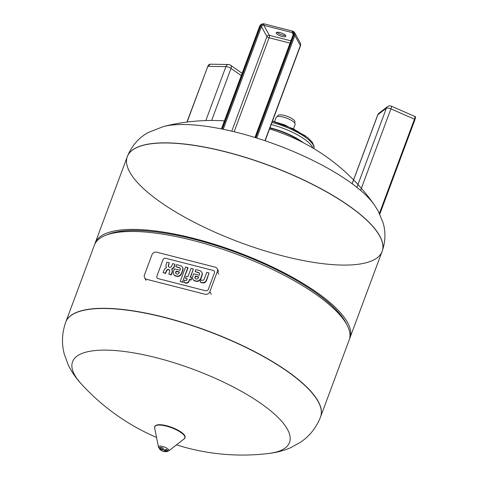 <?xml version="1.0" encoding="UTF-8"?>
<svg xmlns="http://www.w3.org/2000/svg" width="478" height="478" viewBox="0 0 478 478"><rect width="100%" height="100%" fill="white"/><g stroke="black" fill="none" stroke-linecap="round" stroke-linejoin="round"><path stroke-width="0.72" d="M214.443 272.866L208.312 289.351A2.151 1.936 151.2 0 1 205.624 290.767L158.152 278.62A2.151 1.936 151.2 0 1 156.886 276.188L163.016 259.709A2.151 1.936 151.2 0 1 165.711 258.293L213.182 270.44A2.151 1.936 151.2 0 1 214.443 272.866A2.151 1.936 -28.8 0 0 213.182 270.44L165.711 258.293A2.151 1.936 -28.8 0 0 163.016 259.709L156.886 276.188A2.151 1.936 -28.8 0 0 158.152 278.62L205.624 290.767A2.151 1.936 -28.8 0 0 208.312 289.351L214.443 272.866M209.818 291.711L217.347 271.474A3.842 3.454 -28.8 0 0 217.185 268.72A3.842 3.454 -28.8 0 0 215.094 267.136L156.784 252.217A3.842 3.454 -28.8 0 0 151.974 254.744L144.452 274.981A3.842 3.454 -28.8 0 0 144.613 277.736A3.842 3.454 -28.8 0 0 146.704 279.313L205.014 294.239A3.842 3.454 -28.8 0 0 209.818 291.711L211.276 294.358M187.938 276.768L191.063 268.373L193.363 268.959L190.238 277.36L191.702 277.73L190.967 279.702L189.503 279.331L188.941 280.849A3.722 3.346 151.2 0 1 187.663 282.414A2.33 2.091 151.2 0 1 186.743 282.773A3.561 3.203 151.2 0 1 185.327 282.713L183.701 282.295L184.472 280.222L185.589 280.508A1.362 1.225 -28.8 0 0 185.948 280.55A0.735 0.657 -28.8 0 0 186.528 280.287A1.41 1.267 -28.8 0 0 186.802 279.815L187.203 278.74L185.422 278.286L186.157 276.314L187.938 276.768M190.519 277.425L193.363 268.959M183.701 282.295L185.512 283.042A3.561 3.203 -28.8 0 0 186.922 283.101A2.33 2.091 -28.8 0 0 187.848 282.743A3.722 3.346 -28.8 0 0 189.121 281.178L189.688 279.66L191.152 280.036L191.702 277.73M191.152 280.036L190.967 279.702M189.688 279.66L189.503 279.331M189.121 281.178L188.941 280.849M187.848 282.743L187.663 282.414M186.922 283.101L186.743 282.773M187.107 279.003L185.422 278.286M187.872 267.555L182.5 281.99L180.2 281.399L185.566 266.963L188.051 267.883L182.5 281.99M182.686 282.319L180.2 281.399M203.228 280.222A1.315 1.177 -28.8 0 0 203.807 279.821A2.402 2.163 -28.8 0 0 204.184 279.224A3.681 3.31 -28.8 0 0 204.285 278.985L206.741 272.382L209.041 272.974L206.394 280.084A4.637 4.171 151.2 0 1 204.931 282.026A2.999 2.701 151.2 0 1 203.12 282.629A4.666 4.194 151.2 0 1 201.859 282.492L200.163 282.056L200.951 279.941L202.11 280.239A2.695 2.426 -28.8 0 0 202.469 280.305A1.619 1.458 -28.8 0 0 203.228 280.222M200.163 282.056L202.039 282.821A4.666 4.194 -28.8 0 0 203.305 282.964A2.999 2.701 -28.8 0 0 205.116 282.355A4.637 4.171 -28.8 0 0 206.574 280.413L209.041 272.974M206.574 280.413L206.394 280.084M205.116 282.355L204.931 282.026M195.203 278.483A1.434 1.291 151.2 0 1 195.179 278.399L194.994 278.065A1.434 1.291 -28.8 0 0 195.932 278.925L196.285 279.015A1.434 1.291 -28.8 0 0 197.641 278.746A2.259 2.031 -28.8 0 0 198.143 278.19A3.89 3.501 -28.8 0 0 198.513 277.431L198.717 276.899L195.365 276.039L195.167 276.571A3.89 3.501 -28.8 0 0 194.958 277.377A2.259 2.031 -28.8 0 0 194.994 278.065M195.179 278.399A2.259 2.031 151.2 0 1 195.144 277.706A3.89 3.501 151.2 0 1 195.353 276.905L195.365 276.039M195.55 276.374L198.615 277.156M195.353 276.905L195.167 276.571M195.144 277.706L194.958 277.377M195.042 280.747A3.633 3.268 151.2 0 1 192.909 279.212A3.633 3.268 151.2 0 1 192.562 277.36A6.333 5.7 151.2 0 1 192.927 275.83L193.686 273.786L199.332 275.232L199.511 274.754A2.151 1.936 -28.8 0 0 198.239 272.388L195.078 271.582L195.819 269.586L199.302 270.482A5.772 5.192 151.2 0 1 200.688 271.068A3.675 3.304 151.2 0 1 201.764 272.191A3.675 3.304 151.2 0 1 202.086 274.217A6.268 5.634 151.2 0 1 201.812 275.334L200.844 277.951A6.501 5.85 151.2 0 1 200.133 279.295A3.722 3.352 151.2 0 1 195.783 280.939L195.042 280.747L195.783 280.939M192.909 279.212L193.088 279.546A3.633 3.268 -28.8 0 0 195.227 281.076M195.078 271.582L198.424 272.723A2.3 2.073 151.2 0 1 199.559 273.416M198.424 272.723L198.239 272.388M195.968 281.267A3.722 3.352 -28.8 0 0 200.318 279.624A6.501 5.85 -28.8 0 0 201.023 278.28L201.997 275.663A6.268 5.634 -28.8 0 0 202.272 274.545L202.086 274.217M202.272 274.545A3.675 3.304 -28.8 0 0 201.949 272.52L201.764 272.191M201.997 275.663L201.812 275.334M201.023 278.28L200.844 277.951M175.94 273.547A1.434 1.291 151.2 0 1 175.91 273.464L175.731 273.135A1.434 1.291 -28.8 0 0 176.669 273.996L177.015 274.085A1.434 1.291 -28.8 0 0 178.378 273.81A2.259 2.031 -28.8 0 0 178.874 273.261A3.89 3.501 -28.8 0 0 179.25 272.496L179.447 271.964L176.101 271.11L175.904 271.641A3.89 3.501 -28.8 0 0 175.695 272.448A2.259 2.031 -28.8 0 0 175.731 273.135M175.91 273.464A2.259 2.031 151.2 0 1 175.874 272.777A3.89 3.501 151.2 0 1 176.083 271.97L176.101 271.11M176.28 271.438L179.352 272.227M176.083 271.97L175.904 271.641M175.874 272.777L175.695 272.448M175.779 275.812A3.633 3.268 151.2 0 1 173.639 274.282A3.633 3.268 151.2 0 1 173.299 272.424A6.333 5.7 151.2 0 1 173.657 270.895L174.416 268.851L180.069 270.297L180.242 269.825A2.151 1.936 -28.8 0 0 178.975 267.459L175.808 266.652L176.549 264.657L180.033 265.547A5.772 5.192 151.2 0 1 181.419 266.138A3.675 3.304 151.2 0 1 182.5 267.262A3.675 3.304 151.2 0 1 182.823 269.287A6.268 5.634 151.2 0 1 182.548 270.405L181.574 273.016A6.501 5.85 151.2 0 1 180.869 274.36A3.722 3.352 151.2 0 1 176.519 276.003L175.779 275.812L176.519 276.003M173.639 274.282L173.819 274.611A3.633 3.268 -28.8 0 0 175.958 276.147M175.808 266.652L179.154 267.788A2.3 2.073 151.2 0 1 180.29 268.487M179.154 267.788L178.975 267.459M176.699 276.338A3.722 3.352 -28.8 0 0 181.048 274.695A6.501 5.85 -28.8 0 0 181.754 273.35L182.727 270.733A6.268 5.634 -28.8 0 0 183.002 269.616L182.823 269.287M183.002 269.616A3.675 3.304 -28.8 0 0 182.68 267.59L182.5 267.262M182.727 270.733L182.548 270.405M181.754 273.35L181.574 273.016M166.428 271.289L166.248 270.96L165.43 273.159L163.118 272.568L165.615 273.488L166.428 271.289A3.716 3.34 151.2 0 1 166.744 270.673A1.924 1.727 151.2 0 1 167.473 269.968A1.458 1.315 151.2 0 1 168.591 269.849L168.985 269.951A1.458 1.315 151.2 0 1 169.702 270.387M168.985 269.951L168.405 269.52A1.458 1.315 -28.8 0 0 167.288 269.64A1.924 1.727 -28.8 0 0 166.565 270.345A3.716 3.34 -28.8 0 0 166.248 270.96M168.537 266.754A1.398 1.261 151.2 0 1 168.489 266.569L168.31 266.24A1.398 1.261 -28.8 0 0 169.122 267.148L169.69 267.292A1.476 1.332 -28.8 0 0 171.261 266.724A3.352 3.017 -28.8 0 0 171.865 265.666L172.612 263.653L174.924 264.238L174.201 266.186A5.7 5.127 151.2 0 1 173.227 267.847A3.776 3.4 151.2 0 1 171.584 269.03A3.543 3.185 151.2 0 1 171.817 269.383A3.543 3.185 151.2 0 1 172.176 270.769A5.551 4.995 151.2 0 1 171.865 272.562L171.106 274.605L168.794 274.019L169.612 271.821A3.716 3.34 -28.8 0 0 169.768 271.163A1.924 1.727 -28.8 0 0 169.648 270.237A1.458 1.315 -28.8 0 0 169.642 270.231A1.458 1.315 -28.8 0 0 168.806 269.622M168.591 269.849L168.405 269.52M167.473 269.968L167.288 269.64M166.744 270.673L166.565 270.345M165.615 273.488L165.43 273.159M163.118 272.568L163.882 270.518A5.551 4.995 151.2 0 1 164.844 268.893A3.543 3.185 151.2 0 1 166.511 267.734A3.776 3.4 151.2 0 1 166.338 267.453A3.776 3.4 151.2 0 1 165.956 265.989A8.968 8.066 151.2 0 1 166.236 264.101L166.941 262.201L169.254 262.792L168.411 265.051A2.844 2.557 -28.8 0 0 168.31 266.24M168.489 266.569A2.844 2.557 151.2 0 1 168.597 265.38L169.254 262.792M168.597 265.38L168.411 265.051M171.793 269.347A3.776 3.4 -28.8 0 0 173.412 268.176A5.7 5.127 -28.8 0 0 174.38 266.515L174.924 264.238M168.794 274.019L171.285 274.94L172.044 272.89A5.551 4.995 -28.8 0 0 172.355 271.098A3.543 3.185 -28.8 0 0 171.996 269.717L171.817 269.383M171.285 274.94L171.106 274.605M159.879 449.296L160.351 449.744A3.262 0.986 -159.6 0 0 164.713 451.656L164.958 451.704M165.878 451.62L165.663 451.668A3.262 0.986 -159.6 0 0 166.201 451.369A3.262 0.986 -159.6 0 0 164.647 449.816L166.499 449.416A4.798 1.452 20.4 0 1 167.909 451.184A4.798 1.452 20.4 0 1 167.629 451.477L165.663 451.668M167.629 451.477L167.886 450.784M162.711 447.761L163.41 449.278A3.262 0.986 -159.6 0 0 160.082 449.093A3.262 0.986 -159.6 0 0 160.064 449.218L159.001 447.689A4.798 1.452 20.4 0 1 162.711 447.761M160.064 449.218L160.483 447.36M268.391 453.514C275.973 452.708 283.412 450.76 290.708 447.671L300.596 442.192C309.666 436.073 316.322 427.649 320.553 416.93A135.931 41.102 20.4 0 0 318.127 401.532A135.931 41.102 20.4 0 0 185.912 323.624A135.931 41.102 20.4 0 0 65.743 322.166C61.937 333.046 61.471 343.766 64.339 354.329L68.246 364.935C71.754 372.045 76.11 378.379 81.32 383.942L81.32 383.942A115.748 35.002 20.4 0 1 146.477 355.381A115.748 35.002 20.4 0 1 287.457 429.346A115.748 35.002 20.4 0 1 268.391 453.514L268.391 453.514A218.105 218.105 0 0 1 176.49 444.851M65.773 322.082A135.931 41.102 20.4 0 1 65.803 321.999A135.931 41.102 20.4 0 1 185.978 323.457A135.931 41.102 20.4 0 1 318.187 401.365A135.931 41.102 20.4 0 1 320.613 416.762A135.931 41.102 20.4 0 1 320.583 416.846M379.681 236.013A135.931 41.102 20.4 0 1 382.107 251.41A135.931 41.102 -159.6 0 0 379.681 236.013A135.931 41.102 -159.6 0 0 247.473 158.104A135.931 41.102 -159.6 0 0 127.297 156.647A135.931 41.102 20.4 0 1 247.473 158.104A135.931 41.102 20.4 0 1 379.681 236.013M320.553 416.93L320.613 416.762A135.931 41.102 -159.6 0 0 207.536 330.854A135.931 41.102 -159.6 0 0 65.803 321.999L65.743 322.166M349.532 338.872A135.931 41.102 -159.6 0 0 349.956 337.856A135.931 41.102 -159.6 0 0 236.879 251.954A135.931 41.102 -159.6 0 0 95.146 243.093A135.931 41.102 -159.6 0 0 94.811 244.139M320.613 416.762L349.191 339.918A135.931 41.102 -159.6 0 0 347.159 325.249L345.797 322.638A133.625 40.403 -159.6 0 0 236.634 252.605A133.625 40.403 -159.6 0 0 108.243 234.292L105.507 235.379A135.931 41.102 -159.6 0 0 94.381 245.154L65.803 321.999M347.159 325.249A135.931 41.102 -159.6 0 0 236.114 254.009A135.931 41.102 -159.6 0 0 105.507 235.379M382.131 251.35A135.931 41.102 -159.6 0 0 382.149 251.291C385.519 241.498 385.818 231.961 383.045 222.688L378.235 211.121L374.352 204.895A122.786 37.129 -159.6 0 0 374.34 204.883A122.786 37.129 -159.6 0 0 276.684 144.876A122.786 37.129 -159.6 0 0 163.566 126.503L163.566 126.503A122.786 37.129 -159.6 0 0 163.542 126.509M382.107 251.41L382.149 251.291A135.931 41.102 -159.6 0 0 379.729 235.899A135.931 41.102 -159.6 0 0 247.514 157.991A135.931 41.102 -159.6 0 0 127.339 156.527L127.297 156.647A135.931 41.102 -159.6 0 0 240.374 242.549A135.931 41.102 -159.6 0 0 382.107 251.41L349.956 337.856M294.603 122.948L294.908 122.135A9.142 2.76 -159.6 0 0 287.308 116.357A9.142 2.76 -159.6 0 0 277.778 115.76L277.473 116.578M293.534 128.69L295.081 124.543A10.14 3.065 -159.6 0 0 286.645 118.132A10.14 3.065 -159.6 0 0 276.075 117.474L274.533 121.621M300.758 141.416A32.444 9.811 -159.6 0 0 269.861 128.116M282.128 36.495A5.144 1.554 20.4 0 1 276.218 32.737A5.144 1.554 20.4 0 1 281.584 33.072A5.144 1.554 20.4 0 1 285.868 36.322A5.144 1.554 20.4 0 1 282.128 36.495M277.043 32.259A5.144 1.554 -159.6 0 0 282.635 35.127A5.144 1.554 -159.6 0 0 285.557 35.426M217.347 271.474L218.799 274.115M185.512 283.042L185.327 282.713M203.305 282.964L203.12 282.629M202.039 282.821L201.859 282.492M200.318 279.624L200.133 279.295M181.048 274.695L180.869 274.36M174.38 266.515L174.201 266.186M173.412 268.176L173.227 267.847M172.355 271.098L172.176 270.769M172.044 272.89L171.865 272.562M167.27 449.995A4.033 1.219 20.4 0 1 166.673 450.091M164.904 451.71L168.806 450.844A5.622 1.697 -159.6 0 0 164.33 447.032A5.622 1.697 -159.6 0 0 158.451 446.99L154.603 427.631A16.15 4.882 -159.6 0 1 171.5 427.75A16.15 4.882 -159.6 0 1 184.371 438.702L185.123 436.713C185.147 435.781 183.295 431.664 170.276 426.824L159.987 424.679L155.338 425.623L154.603 427.631M160.99 449.798A2.294 0.693 -159.6 0 0 163.584 451.22A2.294 0.693 -159.6 0 0 165.209 450.879A2.294 0.693 -159.6 0 0 162.616 449.463A2.294 0.693 -159.6 0 0 160.99 449.798M184.908 436.713A15.816 4.786 -159.6 0 0 171.656 427.332A15.816 4.786 -159.6 0 0 155.493 425.773M224.415 120.856A198.137 198.137 0 0 0 163.56 126.503L148.389 132.442C138.835 137.61 131.82 145.635 127.339 156.527A135.931 41.102 -159.6 0 0 127.321 156.587M313.974 148.67A36.286 10.97 -159.6 0 0 271.952 122.493M312.905 148.037A36.286 10.97 -159.6 0 0 271.187 124.555M303.267 142.695A33.597 10.158 -159.6 0 0 269.992 127.769M293.223 34.727L293.767 34.613L255.449 137.646M293.767 34.613A2.689 2.42 -28.8 0 0 292.189 31.578A3.071 2.766 151.2 0 1 293.994 35.043L255.796 137.754M293.994 35.043L294.86 35.521L256.734 138.046M265.153 140.783L300.423 45.948A3.842 1.159 20.4 0 0 300.351 45.512A3.842 3.454 -28.8 0 0 300.19 42.757L294.699 32.767A3.842 3.454 -28.8 0 0 292.608 31.184L294.699 32.767A3.842 3.454 -28.8 0 1 294.86 35.521L300.351 45.512L264.949 140.717M223.256 129.287L261.448 26.595L260.582 26.117L222.288 129.09M290.905 40.839L269.347 35.324A1.918 1.727 151.2 0 0 266.939 36.585L261.448 26.595A1.918 1.727 151.2 0 1 263.85 25.328L263.946 24.348A2.689 2.42 -28.8 0 0 260.582 26.117M231.764 131.175L266.939 36.585A1.918 0.58 -159.6 0 0 269.108 37.774A1.918 0.603 -75.6 0 0 269.347 35.324L263.85 25.328L292.1 32.558L292.542 31.13L264.298 23.9L263.946 24.348A3.071 2.766 151.2 0 0 260.104 26.374L221.929 129.018M293.223 34.607L292.1 32.558A1.918 1.727 151.2 0 1 293.271 34.583M264.364 23.96L264.298 23.9C262.099 23.553 260.51 24.384 259.542 26.398L260.104 26.374M259.554 26.487L221.416 128.911M234.16 131.749L269.108 37.774L290.05 43.134M186.904 122.075L207.84 66.311L187.107 122.051M207.613 66.388L210.374 64.195A3.842 2.772 -89 0 0 207.84 66.311L225.885 66.633L205.827 120.57M210.374 64.195L228.418 64.518A3.842 2.772 -89 0 0 225.885 66.633A3.842 1.159 20.4 0 1 231.005 68.408L211.64 120.468M242.101 73.295L230.551 65.211A3.842 2.384 125 0 1 231.005 68.408L241.253 75.578M356.923 187.388L386.385 108.171L377.853 114.738A3.842 3.597 52.4 0 1 378.976 113.214A3.842 3.842 0 0 0 377.716 114.917A3.842 1.159 20.4 0 1 377.853 114.738L352.184 183.767M378.976 113.214L387.503 106.648A3.842 3.597 -127.6 0 0 386.385 108.171A3.842 1.159 20.4 0 1 390.908 108.87L360.591 190.399M414.922 116.495A3.842 0.681 113.7 0 1 414.45 119.189L414.952 119.62C415.663 117.247 415.657 116.202 414.922 116.495L391.386 106.176A3.842 0.681 113.7 0 1 390.908 108.87L414.45 119.189L379.418 213.379M414.928 119.655L379.789 214.138L414.928 119.655M217.185 268.72L218.637 271.367M144.613 277.736L146.071 280.377M166.201 451.369L166.84 449.649M160.082 449.093L160.722 447.378M159.975 449.547L158.451 446.99M168.806 450.844L184.371 438.702M81.32 383.942A218.105 218.105 0 0 0 156.551 437.436M127.297 156.647L95.146 243.093M374.334 204.877A198.137 198.137 0 0 0 269.544 128.982M305.615 135.961L284.631 124.872L272.472 121.101M313.98 148.676L314.106 146.37L312.283 142.289L307.772 137.634L293.211 128.737L272.412 121.263M293.139 33.346L293.211 34.637L254.959 137.491M300.423 45.948A3.842 3.842 0 0 0 300.19 42.757M230.551 65.211A3.842 3.842 0 0 0 228.418 64.518M377.716 114.917L352.131 183.725M391.386 106.176A3.842 3.842 0 0 0 387.503 106.648"/></g></svg>
